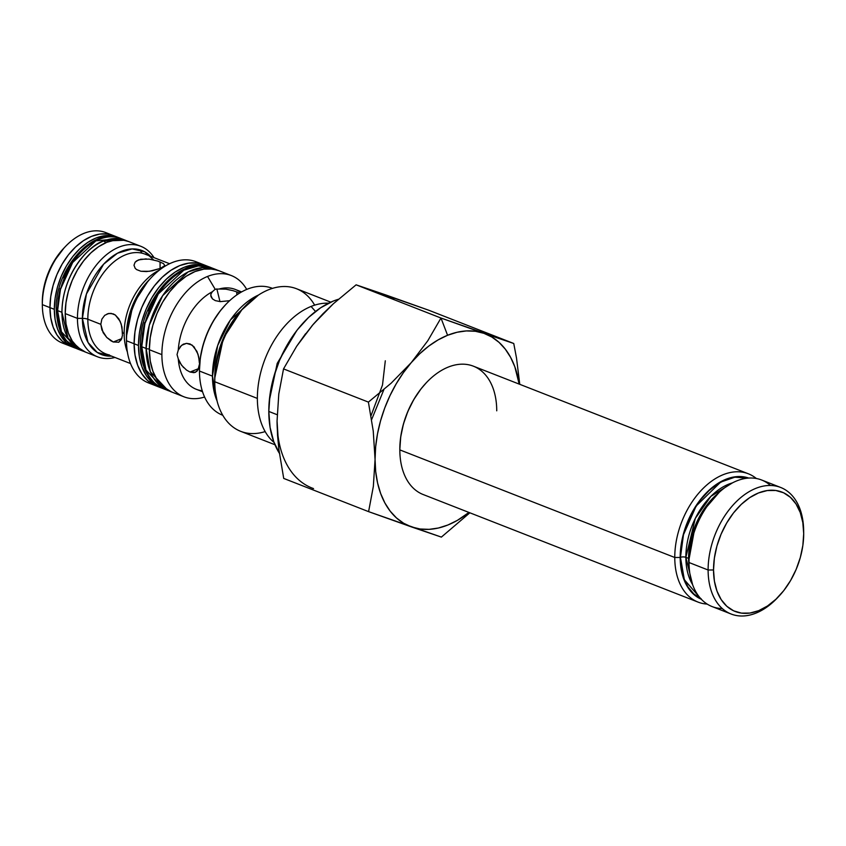 <?xml version="1.0" encoding="UTF-8"?>
<svg xmlns="http://www.w3.org/2000/svg" width="846" height="846" viewBox="0 0 846 846"><rect width="100%" height="100%" fill="white"/><g stroke="black" fill="none" stroke-linecap="round" stroke-linejoin="round"><path stroke-width="1.27" d="M689.046 566.27A60.87 39.307 -68.6 0 1 688.591 558.402L685.863 557.345A60.87 39.307 111.4 0 1 732.414 482.897L710.894 496.348L695.317 518.387L685.863 557.345A3.828 1.523 -0.1 0 0 680.448 557.355L683.473 534.746L696.152 506.035L720.623 482.135L734.814 477.197L747.758 478.149L742.598 477.059L734.117 477.292L725.847 479.64L717.567 483.975L709.107 490.564L700.964 499.362L693.709 510.001L687.809 521.876L683.61 534.217L681.199 546.252L680.448 557.355A3.828 1.523 179.9 0 1 685.863 557.345L688.591 558.402L694.069 528.708L703.142 510.466L717.345 493.958A60.87 39.307 -68.6 0 0 688.591 558.402A3.828 1.523 179.9 0 1 688.834 558.508M719.195 492.319L704.179 509.789L694.608 529.078L688.813 560.475A64.412 41.591 111.4 0 0 689.162 567.518A64.412 41.591 111.4 0 0 689.289 568.724L688.813 560.475A64.412 41.591 111.4 0 1 718.275 493.123L720.126 491.484A67.955 43.876 -68.6 0 1 736.707 480.909A67.955 43.876 -68.6 0 1 770.431 485.467A67.955 43.876 111.4 0 0 761.58 479.989A67.955 43.876 111.4 0 0 736.707 480.909A67.955 43.876 111.4 0 0 689.035 562.537L708.113 570.003A67.955 43.876 -68.6 0 1 732.393 505.802A67.955 43.876 -68.6 0 1 780.657 487.455A67.955 43.876 -68.6 0 1 803.668 531.468L803.668 531.468A67.955 43.876 -68.6 0 1 803.668 531.605A67.955 43.876 111.4 0 0 803.668 531.468L803.668 531.468M371.627 419.616L383.894 389.583M370.992 415.788L382.508 385.004L385.311 360.787M169.835 391.212L163.786 388.906C148.568 381.842 140.764 367.354 140.383 345.454A4.59 1.829 -0.1 0 0 141.747 346.744L144.909 323.489L158.276 294.006L183.794 270.212L198.281 265.898L211.225 267.696A65.079 42.025 111.4 0 0 165.002 285.261A65.079 42.025 111.4 0 0 141.747 346.744A65.079 42.025 111.4 0 0 163.786 388.906L145.988 370.051L141.747 346.744L146.104 348.457A4.59 1.829 -0.1 0 0 149.372 348.975A4.59 1.829 179.9 0 1 146.104 348.457L150.345 371.754L168.143 390.609A65.079 42.025 -68.6 0 1 146.104 348.457A65.079 42.025 -68.6 0 1 169.359 286.963A65.079 42.025 -68.6 0 1 215.582 269.398A65.079 42.025 -68.6 0 1 217.189 270.086L202.638 267.6L188.14 271.915L162.633 295.709L149.266 325.192L146.104 348.457L141.747 346.744A4.59 1.829 179.9 0 1 140.383 345.454A4.59 1.829 179.9 0 1 141.705 344.163L142.403 333.779L144.655 322.527M219.971 301.599L216.851 288.877M141.504 253.07A53.594 34.612 111.4 0 0 87.825 319.228A7.656 3.046 -0.1 0 0 82.4 318.36L86.429 293.996L103.624 264.195L117.457 253.229L132.124 248.914L144.751 251.812L153.602 259.923M126.932 240.93L125.282 240.222L103.561 241.025A4.59 2.993 68 0 1 105.644 242.802A4.59 2.993 -112 0 0 103.561 241.025C91.357 243.754 62.435 271.767 61.938 312.301L68.082 338.199L82.03 350.741A59.336 38.313 -68.6 0 1 61.938 312.301A59.336 38.313 -68.6 0 1 103.561 241.025A59.336 38.313 -68.6 0 1 125.282 240.222A59.336 38.313 -68.6 0 1 126.889 240.92M83.691 351.323A59.336 38.313 -68.6 0 1 82.03 350.741L77.673 349.038L65.724 340.166C60.278 334.424 57.105 324.134 56.217 309.308A4.59 1.829 -0.1 0 0 57.581 310.598L60.468 289.395L72.65 262.514L95.915 240.824L120.925 238.519A59.336 38.313 111.4 0 0 78.784 254.54A59.336 38.313 111.4 0 0 57.581 310.598A59.336 38.313 111.4 0 0 77.673 349.038L61.451 331.844L57.581 310.598A4.59 1.829 179.9 0 1 56.217 309.308A4.59 1.829 179.9 0 1 57.539 308.018L58.173 298.617L60.214 288.433M748.34 473.781L473.4 366.181A68.907 44.5 111.4 0 0 424.459 384.782A68.907 44.5 111.4 0 0 399.83 449.892L674.77 557.493A68.907 44.5 -68.6 0 1 699.399 492.383A68.907 44.5 -68.6 0 1 748.34 473.781A68.907 44.5 -68.6 0 1 756.335 478.498A68.907 44.5 111.4 0 0 703.893 487.656A68.907 44.5 111.4 0 0 674.77 557.493L680.184 557.472A65.079 42.025 -68.6 0 1 702.973 496.517A65.079 42.025 -68.6 0 1 748.742 478.075L743.359 476.774L734.772 476.837L725.836 479.291L716.911 484.039L708.335 490.902L700.435 499.605L693.509 509.831L687.84 521.178L683.631 533.213L681.041 545.458L680.184 557.472L674.77 557.493A68.907 44.5 111.4 0 0 707.193 604.086A68.907 44.5 -68.6 0 1 698.109 602.119A68.907 44.5 -68.6 0 1 674.77 557.493L399.83 449.892A68.907 44.5 -68.6 0 1 426.648 382.392A68.907 44.5 -68.6 0 1 496.739 410.818M426.49 382.551A68.145 44.003 111.4 0 0 426.342 382.709A68.145 44.003 111.4 0 0 399.82 449.459L400.718 436.885L403.426 424.058L407.835 411.463L413.779 399.576L421.022 388.874L426.521 382.519M377.401 292.938L385.935 294.99L428.89 310.281L513.755 343.497L516.504 358.038L519.772 384.327L516.504 358.038L513.755 343.497L440.978 318.033L427.833 340.695L411.251 362.638A103.371 66.749 -68.6 0 1 447.576 335.28L440.978 318.033L427.833 340.695L411.251 362.638L391.138 383.196L368.401 402.104L373.245 431.069L375.064 459.441L373.34 486.439L368.592 511.64L283.717 478.424L278.873 449.469L277.054 421.065M279.772 453.9L273.776 441.728L270.075 427.389L268.806 411.442L277.15 414.709L268.806 411.442L270.011 394.49L273.66 377.189L279.603 360.206L287.619 344.195L297.39 329.76L308.547 317.462L320.655 307.775L333.261 301.081L338.368 299.283A91.876 59.326 111.4 0 0 268.806 411.442A91.876 59.326 111.4 0 0 279.36 453.255M803.689 532.694L803.658 530.484A67.955 43.876 111.4 0 0 755.404 488.533A67.955 43.876 111.4 0 0 708.113 570.003L713.527 569.982A64.127 41.412 -68.6 0 1 758.153 493.102A64.127 41.412 -68.6 0 1 803.689 532.694A64.127 41.412 -68.6 0 1 803.7 533.625L802.854 545.448L800.305 557.525L796.16 569.379L790.566 580.557L783.745 590.635L775.962 599.211L767.512 605.969L758.714 610.653L749.916 613.064L741.456 613.128L733.651 610.833L726.799 606.265L721.183 599.613L716.996 591.121L714.405 581.117L713.527 569.982L714.373 558.149L716.911 546.072L721.067 534.228L726.661 523.04L733.471 512.972L741.265 504.385L749.715 497.628L758.513 492.954L767.311 490.543L775.771 490.479L783.576 492.774L790.418 497.332L796.044 503.994L800.231 512.486L802.812 522.49L803.7 533.625A64.127 41.412 -68.6 0 1 778.743 596.43A64.127 41.412 -68.6 0 1 713.527 569.982L708.113 570.003A67.955 43.876 111.4 0 0 777.231 598.037L778.743 596.43M311.074 306.442L315.516 311.476L311.074 306.442A76.563 49.438 -68.6 0 1 328.555 303.196A76.563 49.438 111.4 0 0 311.074 306.442A76.563 49.438 111.4 0 0 257.364 398.413A76.563 49.438 -68.6 0 1 311.074 306.442M330.765 302.138L296.523 288.74A76.563 49.438 111.4 0 0 242.146 309.414A76.563 49.438 111.4 0 0 214.778 381.747L257.364 398.413L214.778 381.747A76.563 49.438 -68.6 0 1 244.579 306.749A76.563 49.438 -68.6 0 1 314.649 305.152M214.736 378.278L214.736 379.294A70.387 45.451 111.4 0 1 214.736 378.278A70.387 45.451 111.4 0 1 242.125 309.329L223.355 338.231L214.736 378.278M212.462 376.132A68.145 44.003 -68.6 0 1 258.485 295.043L230.419 319.957L217.665 345.538L212.462 376.132L199.466 371.045L212.462 376.132A68.145 44.003 -68.6 0 0 217.052 400.898L212.462 376.132M272.222 288.275A68.145 44.003 111.4 0 0 223.82 306.664A68.145 44.003 111.4 0 0 199.466 371.045A68.145 44.003 -68.6 0 1 225.988 304.296A68.145 44.003 -68.6 0 1 272.454 288.37L272.222 288.275M225.988 304.296L225.374 304.941A66.612 43.019 111.4 0 0 199.455 370.188L199.466 371.246M210.76 295.265L212.462 298.892L215.307 300.626L220.32 301.62L229.636 300.711L220.32 301.62L215.307 300.626L212.462 298.892L210.961 296.586L210.918 294.07L212.357 291.743A53.594 34.612 111.4 0 0 178.263 350.117L181.541 345.348L186.48 343.36L190.012 343.931L193.956 346.733L197.975 354.136L199.751 363.04L198.006 369.776L195.352 372.356M238.762 292.779L236.838 291.944L238.762 292.779M241.607 291.912L235.336 289.459A53.594 34.612 111.4 0 0 219.082 289.025L225.998 289.173L232.978 290.654M236.764 291.912L236.838 294.905L236.838 291.944L232.914 290.633L225.998 289.173L219.082 289.025A53.594 34.612 -68.6 0 1 240.687 292.441M215.18 289.269L219.082 289.025L215.18 289.269L207.534 276.452L215.18 289.269L212.357 291.743L215.18 289.269M246.715 289.427A65.079 42.025 111.4 0 0 207.534 276.452A65.079 42.025 -68.6 0 1 231.36 275.574A65.079 42.025 -68.6 0 1 246.715 289.427M198.778 367.767L196.959 371.257L194.009 372.684L190.064 372.039L198.514 368.634L190.064 372.039L186.543 370.093L181.573 365.25L178.284 358.894L177.036 354.569L178.263 350.117A53.594 34.612 -68.6 0 1 212.357 291.743M180.198 346.67L183.064 344.333L186.48 343.36L192.084 345.062L196.928 351.376L198.736 357.054L199.36 362.881M161.882 354.633A65.079 42.025 -68.6 0 1 207.534 276.452A65.079 42.025 111.4 0 0 161.882 354.633L149.361 349.726L161.882 354.633A65.079 42.025 111.4 0 0 204.605 397.028A65.079 42.025 -68.6 0 1 183.92 396.785A65.079 42.025 -68.6 0 1 161.882 354.633M231.36 275.574L218.85 270.678A65.079 42.025 111.4 0 0 172.626 288.243A65.079 42.025 111.4 0 0 149.361 349.726L150.271 361.031L152.893 371.183L157.134 379.801L162.844 386.559L171.548 391.941M207.957 266.416L203.6 264.703A65.079 42.025 111.4 0 0 157.377 282.278A65.079 42.025 111.4 0 0 134.123 343.762L138.48 345.464A65.079 42.025 -68.6 0 1 161.734 283.981A65.079 42.025 -68.6 0 1 207.957 266.416A65.079 42.025 -68.6 0 1 209.533 267.082M155.653 385.713A65.079 42.025 -68.6 0 1 134.112 343.762L134.969 331.759L137.56 319.502L141.768 307.468L147.447 296.121L154.363 285.906L162.263 277.192L170.85 270.329L179.775 265.581L188.7 263.127L197.287 263.074L203.59 264.703L195.976 261.721A65.079 42.025 111.4 0 0 172.15 262.598A65.079 42.025 111.4 0 0 126.488 340.779L134.112 343.762A65.079 42.025 -68.6 0 1 201.496 263.984M152.46 384.137A65.079 42.025 -68.6 0 1 126.498 341.721A65.079 42.025 -68.6 0 1 126.488 340.779A65.079 42.025 -68.6 0 1 151.815 277.033A65.079 42.025 -68.6 0 1 172.15 262.598A65.079 42.025 -68.6 0 1 199.667 263.497M169.581 263.73L145.036 254.128A53.594 34.612 111.4 0 0 106.977 268.594A53.594 34.612 111.4 0 0 87.825 319.228L100.811 324.314L101.869 319.154L104.756 315.315L108.827 313.422L113.248 313.887L115.32 315.019L118.81 318.826L121.211 324.092L122.585 332.838L124.151 333.44A53.594 34.612 -68.6 0 1 159.418 270.096M149.213 259.119L157.716 261.065L163.426 263.561L164.61 265.147L164.346 265.94L160.201 268.446L152.365 270.773L146.432 271.577L140.901 271.259L136.608 269.588L135.18 268.309L133.985 265.263L135.106 262.228L136.513 260.938L140.732 259.246L149.213 259.119L157.716 261.065L163.426 263.561L164.61 265.147L164.346 265.94L160.201 268.446L149.393 271.291L140.901 271.259L136.608 269.588L135.18 268.309L133.985 265.221M164.61 265.147L164.346 265.94M160.084 268.499L160.074 261.9L160.084 268.499M122.014 337.723L118.863 342.186L113.301 341.995L121.75 338.59L113.301 341.995L111.101 340.917L106.744 337.448L103.149 332.668L100.811 324.314L87.825 319.228A53.594 34.612 111.4 0 0 109.504 355.003M107.146 313.898L111.048 313.348L115.32 315.019L120.153 321.332L121.972 327.011L122.437 335.481L121.242 339.732L118.588 342.313M140.796 246.292L128.55 241.501A59.336 38.313 111.4 0 0 86.408 257.522A59.336 38.313 111.4 0 0 65.205 313.58L77.451 318.382A59.336 38.313 -68.6 0 1 98.654 262.313A59.336 38.313 -68.6 0 1 140.796 246.292A59.336 38.313 -68.6 0 1 154.014 257.639A59.336 38.313 111.4 0 0 107.146 254.181A59.336 38.313 111.4 0 0 77.451 318.382L82.4 318.36A55.836 36.061 -68.6 0 1 107.389 260.462A55.836 36.061 -68.6 0 1 150.609 256.306M141.568 252.52L141.98 253.166A59.336 38.313 111.4 0 0 139.537 249.718M57.581 310.598L61.938 312.301L57.581 310.598M74.406 347.759A59.336 38.313 -68.6 0 0 76.024 348.33L66.601 342.905L61.398 336.74L57.528 328.883L55.127 319.619L54.313 309.319A59.336 38.313 -68.6 0 1 75.516 253.261A59.336 38.313 -68.6 0 1 117.657 237.24A59.336 38.313 -68.6 0 1 119.233 237.916L111.915 235.748L104.079 235.812L95.936 238.043L87.804 242.368L79.979 248.629L72.777 256.571L66.464 265.887L61.293 276.23L57.454 287.206L55.096 298.374L54.313 309.319L49.956 307.616L54.313 309.319A59.336 38.313 -68.6 0 0 74.406 347.759L62.424 343.074A59.336 38.313 111.4 0 1 42.332 304.634L49.956 307.616A59.336 38.313 -68.6 0 1 110.329 234.585M69.435 345.803A59.336 38.313 -68.6 0 1 49.956 307.616L50.739 296.671L53.097 285.493L56.936 274.527L62.107 264.185L68.42 254.858L75.622 246.916L83.447 240.666L91.58 236.341L99.722 234.099L107.558 234.046L113.301 235.537A59.336 38.313 111.4 0 0 71.159 251.558A59.336 38.313 111.4 0 0 49.956 307.616L42.332 304.634A59.336 38.313 -68.6 0 1 65.417 246.514A59.336 38.313 -68.6 0 1 109.367 234.363M117.657 237.24L105.676 232.555A59.336 38.313 111.4 0 0 63.535 248.576A59.336 38.313 111.4 0 0 42.332 304.634L42.3 302.487L42.332 304.634A59.336 38.313 -68.6 0 0 42.342 305.491L42.311 303.291A55.508 35.849 111.4 0 1 42.3 302.487L42.311 303.365M65.417 246.514L63.905 248.111A55.508 35.849 111.4 0 0 42.3 302.487L43.03 292.24L45.24 281.792L48.825 271.524L53.668 261.848L64.053 247.952M66.358 344.248A59.336 38.313 -68.6 0 1 42.342 305.491M69.742 345.929L62.244 341.192L57.042 335.037L53.161 327.18L50.771 317.916L49.956 307.616L50.781 317.916L53.171 327.18L57.042 335.037L62.244 341.202L70.176 346.099M113.417 235.579L107.558 234.046L99.722 234.099L91.59 236.341L83.447 240.666L75.622 246.926L68.42 254.858L62.107 264.185L56.936 274.527L53.097 285.493L50.739 296.671L49.956 307.616A59.336 38.313 111.4 0 0 70.059 346.056M74.903 258.939L68.759 267.949L63.767 277.996M128.655 241.544L122.807 240.01L114.971 240.074L106.829 242.305L98.696 246.63L90.871 252.891L83.669 260.832L77.356 270.149L72.185 280.491L68.336 291.468L65.988 302.635L65.205 313.58L66.02 323.881L68.41 333.144L72.291 341.001L77.494 347.167L85.425 352.063M130.517 363.547L105.972 353.945A53.594 34.612 111.4 0 1 87.825 319.228A7.656 3.046 179.9 0 0 82.4 318.36L88.037 342.471L97.29 352.486L111.545 356.124A55.836 36.061 -68.6 0 1 82.4 318.36L77.451 318.382A59.336 38.313 111.4 0 0 114.95 357.456A59.336 38.313 -68.6 0 1 97.544 356.811A59.336 38.313 -68.6 0 1 77.451 318.382L65.205 313.58A59.336 38.313 111.4 0 0 85.298 352.021L97.544 356.811M101.869 319.154L104.756 315.315M133.985 265.263L135.106 262.228L138.406 259.934L146.231 258.865M118.863 342.186L113.301 341.995L106.744 337.448L101.89 329.951L100.811 324.314M127.376 351.978A53.594 34.612 -68.6 0 1 124.151 333.44L122.585 332.838M148.822 367.534L149.552 367.629M148.145 280.893L133.097 304.19L126.424 336.401A55.836 36.061 111.4 0 1 148.145 280.893L151.815 277.033M124.151 333.44A53.594 34.612 -68.6 0 1 145.152 280.787M126.488 340.779A65.079 42.025 111.4 0 0 148.536 382.931L156.161 385.913A65.079 42.025 111.4 0 1 134.123 343.762L135.022 355.066L137.644 365.218L135.011 355.056L134.112 343.762L126.488 340.779M156.172 385.924L147.595 380.594L141.885 373.837L137.634 365.218L141.895 373.837L147.595 380.594L156.299 385.977M203.717 264.756L197.298 263.074L188.711 263.138L179.775 265.591L170.85 270.339L162.273 277.192L154.374 285.906L147.447 296.132L141.779 307.468L137.57 319.502L134.979 331.759L134.123 343.762L138.48 345.464L139.336 333.461L141.917 321.205L146.136 309.181L151.804 297.834L158.731 287.608L166.63 278.894L175.207 272.042L184.132 267.294L193.068 264.84L201.655 264.777L209.575 267.103M162.136 388.198A65.079 42.025 -68.6 0 1 160.518 387.627A65.079 42.025 -68.6 0 1 138.48 345.464L139.379 356.769L142.001 366.921L146.252 375.539L151.952 382.297L162.136 388.198M160.888 289.945L154.099 299.896L148.589 311M218.966 270.72L212.547 269.039L203.949 269.102L195.024 271.555L186.099 276.304L177.523 283.156L169.612 291.87L162.696 302.096L157.018 313.443L152.809 325.467L150.228 337.723L149.361 349.726A65.079 42.025 111.4 0 0 171.41 391.888L183.92 396.785M210.76 295.317L210.918 294.07M183.064 344.333L183.868 343.952M202.226 390.725A53.594 34.612 -68.6 0 1 178.284 358.894L177.036 354.569L178.263 350.117M183.645 367.629L180.23 363.262L178.284 358.894A53.594 34.612 111.4 0 0 196.272 389.287L202.543 391.74M195.627 372.229L190.064 372.039M225.554 304.75L220.182 310.968L213.097 321.427L207.291 333.049L202.987 345.358L200.333 357.9L199.455 370.188A66.612 43.019 111.4 0 0 199.466 371.151L199.476 372.039A68.145 44.003 -68.6 0 1 199.466 371.045A68.145 44.003 111.4 0 0 222.551 415.185L222.794 415.28A68.145 44.003 -68.6 0 1 199.476 372.039M265.168 431.587A76.563 49.438 -68.6 0 1 214.789 382.857A76.563 49.438 -68.6 0 1 214.778 381.747A76.563 49.438 111.4 0 0 240.719 431.344L274.961 444.742M274.051 442.469A76.563 49.438 -68.6 0 1 257.364 398.413A76.563 49.438 111.4 0 0 274.051 442.469M722.273 608.538A67.955 43.876 -68.6 0 1 689.405 569.971A67.955 43.876 -68.6 0 1 689.035 562.537A67.955 43.876 111.4 0 0 712.057 606.55L731.124 614.016A67.955 43.876 -68.6 0 1 708.113 570.003L689.035 562.537A67.955 43.876 -68.6 0 1 720.126 491.484M777.992 597.223A67.955 43.876 -68.6 0 1 731.124 614.016M305.364 334.371L313.253 324.293L322.939 313.781L333.377 303.735L356.113 284.827L385.935 294.99L393.855 298.691M277.7 433.226L277.054 421.097A103.371 66.749 111.4 0 0 313.538 488.586M311.973 325.784L321.776 315.368M277.054 421.097L278.778 394.099L283.526 368.898L368.401 402.104L373.245 431.069L375.064 459.441L373.34 486.439L368.592 511.64L283.717 478.424L278.873 449.469L277.541 435.204L277.054 421.097L278.778 394.099L283.526 368.898L296.682 346.236L305.554 333.747M685.863 557.345A60.87 39.307 111.4 0 0 692.599 584.618L685.863 557.345M368.592 511.64L441.369 537.104L469.858 512.792L441.369 537.104L411.537 526.942A103.371 66.749 -68.6 0 1 375.064 459.441A103.371 66.749 -68.6 0 1 411.251 362.638L391.138 383.196L368.401 402.104L283.526 368.898L296.682 346.236L313.253 324.293L333.377 303.735L356.113 284.827L428.89 310.281L513.755 343.497L483.933 333.335A103.371 66.749 -68.6 0 1 519.18 384.095L514.823 366.762L510.593 357.329L505.295 349.144L499.013 342.344L491.854 337.046L483.933 333.335L440.978 318.033L356.113 284.827L440.978 318.033L447.576 335.28A103.371 66.749 -68.6 0 1 483.933 333.335L475.399 331.283L466.389 330.923L457.062 332.267L447.576 335.28L438.091 339.912L428.763 346.099L419.775 353.713L411.251 362.638L403.362 372.726L396.224 383.788L389.974 395.642L384.708 408.089L380.531 420.917L377.496 433.892L375.656 446.815L375.064 459.441L375.698 471.571L377.58 482.992L380.658 493.514L384.877 502.947L390.175 511.132L396.467 517.932L403.627 523.24L411.537 526.942L420.081 528.993L429.091 529.353L438.418 528.01L447.904 524.996L457.39 520.364L468.948 512.443A103.371 66.749 -68.6 0 1 411.537 526.942L368.592 511.64M700.647 598.524L684.351 579.722L680.448 557.355L681.231 567.856L683.684 577.924L687.925 586.86L693.847 593.977L701.144 598.757M701.323 599.254L693.657 594.294L687.957 587.536L683.705 578.918L681.083 568.766L680.184 557.472A65.079 42.025 -68.6 0 0 701.323 599.254M399.83 450.548L399.82 449.459A68.145 44.003 111.4 0 0 399.83 450.442A68.145 44.003 111.4 0 0 399.83 450.664M399.83 450.442L399.841 450.886A68.907 44.5 -68.6 0 1 399.83 449.892A68.907 44.5 111.4 0 0 423.169 494.529L698.109 602.119M296.777 330.543L277.202 363.389L269.282 400.803M82.03 350.741L83.733 351.344M761.58 479.989L780.657 487.455M244.579 306.749L242.125 309.329M215.582 269.398L211.225 267.696C180.24 253.895 138.924 302.001 140.383 345.454M125.282 240.222L120.925 238.519C92.478 225.914 54.895 269.747 56.217 309.308M126.498 341.721L126.424 336.401M160.518 387.627L156.161 385.924M214.789 382.857L214.736 379.294M689.405 569.971L689.162 567.518"/></g></svg>
